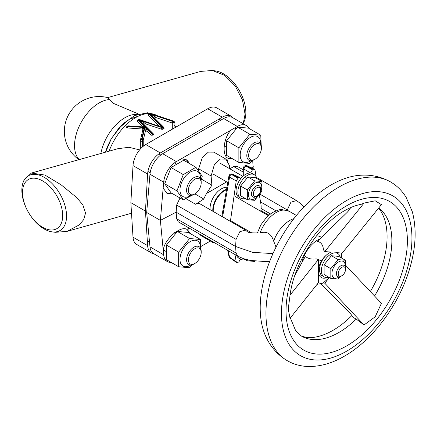 <?xml version="1.0" encoding="UTF-8"?>
<svg xmlns="http://www.w3.org/2000/svg" width="437" height="437" viewBox="0 0 437 437"><rect width="100%" height="100%" fill="white"/><g stroke="black" fill="none" stroke-linecap="round" stroke-linejoin="round"><path stroke-width="0.66" d="M22.533 192.493A28.389 16.387 -120 0 0 42.608 227.262A28.389 16.387 -120 0 0 62.682 215.67A28.389 16.387 -120 0 0 42.608 180.902A28.389 16.387 -120 0 0 22.533 192.493M21.85 190.253A31.611 18.25 -120 0 0 52.183 231.878A31.611 18.25 -120 0 0 66.561 216.064A31.611 18.25 -120 0 0 48.261 180.115A31.611 18.25 -120 0 0 23.319 181.89A31.611 18.25 -120 0 0 21.85 190.253M23.319 181.89L24.122 179.924L31.388 173.057L44.929 175.062L61.065 184.785L76.748 197.6L82.877 204.909L85.532 213.13L83.685 219.664L79.179 224.94L66.932 231.413L55.319 232.304L52.183 231.878M243.573 122.879L244.381 120.912A31.611 18.25 -120 0 0 245.851 112.549A31.611 18.25 -120 0 0 215.517 70.925L212.382 70.499L224.689 75.366L235.232 85.942L242.469 100.007L245.07 114.237L243.201 123.726M107.688 97.598L200.769 71.389L212.382 70.499M138.6 114.035L113.352 103.35L107.928 97.664A34.84 34.84 0 0 0 78.862 159.685M139.594 149.918L129.019 147.274L117.892 148.695M133.017 237.198L147.619 245.627A18.064 10.428 120 0 0 151.328 252.886L136.732 244.458A18.064 10.428 -60 0 1 133.017 237.198L130.854 202.653L133.017 165.601A18.064 10.428 -60 0 1 145.761 144.527L207.706 108.758A18.064 10.428 -60 0 1 216.741 107.868L231.337 116.297A18.064 10.428 120 0 0 222.307 117.187L207.706 108.758M145.761 144.527L160.363 152.95L222.307 117.187M147.619 245.627L145.45 211.082L147.619 174.03L133.017 165.601M130.854 202.653L145.45 211.082M233.2 117.952A18.064 10.428 120 0 0 231.337 116.297M160.363 152.95A18.064 10.428 120 0 0 147.619 174.03M151.328 252.886A18.064 10.428 120 0 0 153.693 253.673M233.145 159.139L228.485 158.44C221.499 156.348 223.296 137.426 231.195 129.969L181.289 158.784L186.228 159.707L189.636 163.667M232.134 158.549A19.354 11.176 -60 0 1 227.906 158.057M172.626 193.733A19.354 11.176 -60 0 1 166.803 193.192M173.178 194.05L166.918 193.258L163.159 188.101L160.368 220.379L146.679 212.48L149.984 174.259A18.064 10.428 120 0 1 162.69 153.715L223.629 118.531A18.064 10.428 120 0 1 232.659 117.64L246.348 125.539A18.064 10.428 -60 0 1 248.948 128.374M226.656 181.879L206.559 193.482A29.678 17.136 -60 0 0 203.806 199.026L194.918 193.897M276.026 247.124L273.671 241.142C271.257 233.609 266.728 230.878 260.091 232.954L259.425 233.03C256.951 232.735 249.647 233.38 247.484 231.812L245.386 230.037L199.769 203.697A7.74 4.468 120 0 0 195.607 204.254L203.806 199.026M162.69 153.715L176.373 161.619A18.064 10.428 -60 0 0 163.673 182.163L163.159 188.101M171.096 262.386A18.064 10.428 -60 0 1 167.344 261.55L153.655 253.646A18.064 10.428 120 0 1 149.984 246.878L146.679 212.48M167.344 261.55A18.064 10.428 -60 0 1 163.673 254.782L163.296 250.876C163.345 239.716 182.076 223.771 187.708 230.097L190.521 233.713M180.011 197.994L176.619 205.068L176.155 212.174L160.368 220.379L163.296 250.876M200.998 246.435L210.366 241.033M253.16 168.627L252.717 160.401M176.373 161.619L181.289 158.784M246.348 125.539A18.064 10.428 -60 0 0 237.313 126.435L231.195 129.969M227.464 160.384L228.485 158.44M229.622 168.693L229.343 165.443L225.989 159.144L213.862 152.142L208.367 152.136L202.418 157.249L198.655 168.797L198.759 170.971M243.3 169.829L237.105 166.257L233.702 166.584L229.835 168.813M251.526 167.863L253.323 166.71M188.992 227.999L187.664 230.075M199.441 234.035L200.96 235.603L213.087 242.601L215.157 243.109M245.386 230.037L239.809 231.719L236.062 239.389L235.587 246.484L176.155 212.174L176.619 218.724L178.269 221.81L237.646 256.087L243.278 258.622L250.193 260.425L265.183 261.55L269.7 261.402M186.14 159.658A19.354 11.176 -60 0 1 189.183 163.405M187.003 229.736A19.354 11.176 -60 0 1 189.543 233.15M225.989 159.144L220.368 159.068L214.485 164.219L211.093 175.98L211.89 185.168L201.435 179.137M211.89 185.168L206.559 193.482M272.956 253.602L252.641 252.346L235.587 246.484L236.062 253.039L237.646 256.087M211.677 241.098L213.087 242.601M303.988 206.848L301.175 204.041L296.483 200.534L290.905 202.222L287.125 210.306M275.894 210.76L260.534 201.889M390.563 181.929C380.387 176.264 369.412 174.128 357.624 175.516A100.384 57.957 120 0 0 331.191 184.884A100.384 57.957 120 0 0 265.314 335.408C270 346.312 277.342 354.751 287.333 360.727C293.757 364.387 300.793 366.31 308.446 366.501C320.316 366.654 332.311 363.207 344.432 356.155C371.374 340.838 396.375 308.309 407.803 274.512C415.707 251.319 417.209 230.386 412.309 211.71L406.137 197.349C402.144 190.805 396.954 185.665 390.563 181.929A103.23 59.601 120 0 0 338.948 187.041A103.23 59.601 120 0 0 271.508 278.008A103.23 59.601 120 0 0 287.333 360.727M320.78 237.007A20.648 11.919 120 0 0 320.698 236.952A20.648 11.919 120 0 0 316.481 235.893M336.19 252.581L342.166 253.11L381.425 204.642L375.214 200.807L364.043 203.09L360.875 204.429C355.849 205.27 350.37 207.384 344.432 210.765C319.283 224.481 294.074 263.079 290.119 294.718L288.24 309.003L290.031 318.338L318.42 282.652L318.42 272.524M320.72 283.848L346.721 309.669A22.582 4.774 38.8 0 1 353.162 317.47L356.237 319.103A74.842 43.208 120 0 1 338.948 332.437A74.842 43.208 120 0 1 301.53 336.14L307.162 337.654A76.459 44.142 120 0 0 333.016 330.328A76.459 44.142 120 0 0 351.883 315.514M350.66 207.602A22.582 17.808 -84.9 0 1 346.721 212.797L317.399 241.355C321.075 242.196 323.096 245.031 323.462 249.849L324.784 251.559L331.197 252.133A13.547 7.822 -60 0 0 329.11 253.072A13.547 7.822 -60 0 0 320.261 265.013A13.547 7.822 -60 0 0 322.337 275.867L324.161 276.921A13.547 7.822 -60 0 1 322.085 266.067A13.547 7.822 -60 0 1 330.935 254.126A13.547 7.822 -60 0 1 337.708 253.455A13.547 7.822 -60 0 1 340.265 257.278M317.087 284.329L323.112 283.11L329.274 277.522M294.92 275.261L305.387 256.3C307.845 258.655 311.45 259.518 316.197 258.884L318.42 259.474L318.42 271.066A14.192 8.194 120 0 0 327.084 277.539M318.42 269.596L318.42 271.066A14.192 8.194 120 0 1 326.166 255.306M370.33 291.534A76.459 44.142 120 0 0 380.496 210.639L378.546 208.198M356.237 319.103L364.043 324.948L375.214 316.77L381.425 303.322L345.727 265.385M297.023 269.585A20.648 11.919 120 0 0 297.57 270.465M290.031 295.161L318.42 259.474M364.043 324.948L324.784 283.22L329.334 277.561M324.784 283.22L323.462 282.712M364.043 203.09L324.784 251.559M341.887 267.297A5.162 2.983 120 0 0 338.233 273.617A5.162 2.983 120 0 0 341.887 275.725L340.969 276.25A6.451 3.725 -60 0 1 337.746 276.572A6.451 3.725 -60 0 1 336.758 271.399A6.451 3.725 -60 0 1 340.969 265.712A6.451 3.725 -60 0 1 344.198 265.396A6.451 3.725 -60 0 1 345.536 268.351L345.536 269.4A5.162 2.983 120 0 0 341.887 267.297M321.566 260.818L318.42 259.709M340.969 276.25L341.887 275.725A5.162 2.983 120 0 0 345.536 269.4M224.405 190.783A15.486 8.942 -60 0 0 224.181 190.909A15.486 8.942 -60 0 0 213.234 209.875L213.234 210.405A16.131 9.314 120 0 0 213.272 211.497M226.382 189.795A16.131 9.314 120 0 0 224.634 190.647A16.131 9.314 120 0 0 213.234 210.405M252.466 169.84L250.641 172.997L244.037 169.185A2.578 1.644 -60 0 1 245.856 166.027L245.949 165.973A2.578 1.497 -64.8 0 1 247.145 165.798A2.578 2.578 0 0 0 244.775 165.885L244.682 165.94A2.578 1.475 60.5 0 1 245.856 166.027L252.466 169.84L253.225 169.398L245.949 165.973A2.578 1.475 -119.5 0 0 244.775 165.885A2.578 1.475 -119.5 0 0 244.731 165.913M240.607 178.853L240 177.575L238.782 177.739L238.018 178.181L236.226 180.94L230.386 221.373M227.655 250.319L228.922 256.328A2.578 1.655 -12 0 0 229.562 257.153L236.226 261.774L234.975 254.547M236.226 261.774L236.668 262.555L238.782 262.025L240.607 258.868M260.747 211.257L260.884 210.328A21.937 12.668 120 0 0 260.884 203.915L259.338 194.995M247.145 165.798L254.454 169.239L255.017 170.091L256.197 176.87M254.454 169.239L253.225 169.398M221.903 216.479L222.193 214.398A2.578 1.207 8.4 0 0 222.859 215.375L222.668 216.697A21.337 12.318 120 0 0 222.635 216.899M236.226 180.94L229.562 177.165A2.578 1.273 -169.5 0 1 228.912 176.089L228.912 176.089A2.578 1.273 -169.5 0 1 229.605 175.412M243.759 175.603L244.037 169.185A2.578 1.568 -177.5 0 1 243.376 168.076L243.021 176.231M238.782 177.739L231.446 174.347A2.578 1.508 -120.5 0 0 230.228 174.281A2.578 1.508 -120.5 0 0 230.184 174.314M222.859 215.375L229.562 177.165A2.578 1.628 -60.5 0 1 231.353 174.401L231.446 174.347A2.578 1.486 -65.2 0 1 232.621 174.166A2.578 2.578 0 0 0 230.228 174.281L230.141 174.336A2.578 1.508 59.5 0 1 231.353 174.401L238.018 178.181M196.716 262.058A9.035 5.217 120 0 0 201.189 252.439A9.035 5.217 120 0 0 192.886 250.199A9.035 5.217 120 0 0 188.489 260.894A9.035 5.217 120 0 0 194.798 263.506A9.035 5.217 120 0 0 196.716 262.058M194.798 263.506L193.886 264.03A10.324 5.96 -60 0 1 188.729 264.543A10.324 5.96 -60 0 1 191.696 248.828A10.324 5.96 -60 0 1 199.048 246.659A10.324 5.96 -60 0 1 201.189 251.384L201.189 252.439M188.708 192.324A9.035 5.217 120 0 0 194.798 193.968A9.035 5.217 120 0 0 201.189 182.901A9.035 5.217 120 0 0 200.894 180.858A9.035 5.217 120 0 0 192.886 180.661A9.035 5.217 120 0 0 188.708 192.324M194.798 193.968L193.886 194.492A10.324 5.96 -60 0 1 188.729 195.006A10.324 5.96 -60 0 1 186.927 192.613A10.324 5.96 -60 0 1 190.106 181.044A10.324 5.96 -60 0 1 199.048 177.122A10.324 5.96 -60 0 1 200.851 179.514A10.324 5.96 -60 0 1 201.189 181.852L201.189 182.901M253.105 145.892A9.035 5.217 120 0 0 248.708 156.588A9.035 5.217 120 0 0 255.022 159.199A9.035 5.217 120 0 0 256.94 157.752A9.035 5.217 120 0 0 261.408 148.138A9.035 5.217 120 0 0 253.105 145.892M255.022 159.199L254.11 159.724A10.324 5.96 -60 0 1 248.948 160.237A10.324 5.96 -60 0 1 251.92 144.521A10.324 5.96 -60 0 1 259.272 142.358A10.324 5.96 -60 0 1 261.408 147.083L261.408 148.138M164.727 183.83L171.053 192.821L183.278 199.884L176.958 190.887L164.727 183.83L171.053 167.535L183.693 160.237L195.923 167.295L202.244 176.291L201.058 180.361M190.772 195.486A14.519 8.379 -60 0 1 179.973 189.882A14.519 8.379 -60 0 1 190.237 172.102A14.519 8.379 -60 0 1 200.501 178.028A14.519 8.379 -60 0 1 200.49 178.657M192.056 195.279L183.278 199.884M176.958 190.887L183.278 174.598L171.053 167.535M183.278 174.598L195.923 167.295M178.651 252.149L189.603 238.526L200.55 239.503L188.32 232.446L177.373 231.468L166.421 245.086L166.421 259.687L178.651 266.745L178.651 252.149L166.421 245.086M190.772 265.024A14.519 8.379 -60 0 1 190.237 265.346A14.519 8.379 -60 0 1 179.973 259.42A14.519 8.379 -60 0 1 190.237 241.639A14.519 8.379 -60 0 1 200.49 248.194M192.531 264.664L189.603 267.723L178.651 266.745M200.55 239.503L200.954 249.401M189.603 238.526L177.373 231.468M262.38 211.371L262.184 212.087M226.645 140.785L226.645 155.381L238.875 162.444L238.875 147.843L249.822 134.225L237.591 127.162L226.645 140.785L238.875 147.843M250.991 160.718A14.519 8.379 -60 0 1 250.461 161.04A14.519 8.379 -60 0 1 240.192 155.113A14.519 8.379 -60 0 1 250.461 137.338A14.519 8.379 -60 0 1 260.709 143.888M252.755 160.363L249.822 163.422L238.875 162.444M249.822 134.225L260.769 135.202L248.544 128.139L237.591 127.162M260.769 135.202L261.173 145.1M142.91 146.542L142.91 140.698L142.315 141.036A1.164 0.672 180 0 1 140.67 141.036A1.164 0.672 180 0 1 140.332 140.567A1.164 0.672 180 0 1 140.343 140.474A1.164 0.94 13.3 0 1 141.49 139.616L142.085 139.272A1.164 0.94 13.3 0 1 143.238 140.31L143.238 146.275M142.478 126.877A1.164 0.787 80.2 0 0 142.921 126.107L145.248 127.14L146.892 130.062L145.215 130.253L145.068 127.216L142.014 126.894M153.835 117.4L149.509 113.746L154.966 116.526L153.693 117.258L154.753 118.618M143.107 123.595L138.78 119.94L144.232 122.721L142.965 123.453L144.024 124.813M149.541 113.729L172.877 121.497L173.254 121.278L149.946 113.511L149.574 113.724M154.966 116.526L156.342 117.706A1.164 0.672 0 0 0 154.611 118.176M162.591 127.435L162.963 127.222L149.503 113.762L149.132 113.981L162.58 127.473L139.583 119.552A1.164 0.475 108.4 0 0 139.217 119.705L138.84 119.918L162.149 127.691L162.58 127.473M144.232 122.721L145.608 123.9A1.164 0.672 0 0 0 143.882 124.37M138.78 119.94L138.403 120.175L151.858 133.629L152.229 133.416L138.775 119.962M142.265 126.867A1.164 0.672 0 0 0 142.358 126.604A1.164 0.672 0 0 0 142.205 126.266L142.921 126.107M142.937 126.916L128.26 125.867L127.719 126.342L127.577 127.954A1.164 0.672 180 0 1 126.899 127.762A1.164 0.672 180 0 1 126.561 127.293A1.164 1.164 0 0 1 127.14 126.288A1.164 0.672 60 0 1 127.719 126.342L144.352 127.528L142.91 129.527L140.359 140.299A1.164 1.164 0 0 0 140.332 140.567L140.332 148.148M145.248 127.14L128.178 126.08A1.164 0.672 -120 0 0 127.593 126.02A1.164 0.672 -120 0 0 127.413 126.233M146.892 130.062L147.422 131.488A1.164 0.672 180 0 0 147.242 131.346A1.164 0.672 180 0 0 146.045 131.187A1.164 0.672 180 0 0 145.27 131.728L145.215 130.253M142.894 129.603A1.164 0.672 0 0 0 141.878 128.975L144.352 127.528L141.49 139.616A1.164 0.672 60 0 1 142.315 141.036L142.315 147.061M142.358 126.604L142.036 126.992M257.229 187.544A5.162 2.983 120 0 0 253.302 193.673A5.162 2.983 120 0 0 256.645 196.279A5.162 2.983 120 0 0 256.94 196.126A5.162 2.983 120 0 0 260.589 189.805A5.162 2.983 120 0 0 257.229 187.544M256.94 196.126L256.027 196.65A6.451 3.725 -60 0 1 255.661 196.847A6.451 3.725 -60 0 1 252.799 196.972A6.451 3.725 -60 0 1 251.881 191.564A6.451 3.725 -60 0 1 256.388 185.922A6.451 3.725 -60 0 1 259.25 185.796A6.451 3.725 -60 0 1 260.589 188.751L260.589 189.805M210.077 209.651A16.131 9.314 -60 0 1 221.444 188.806A16.131 9.314 -60 0 1 226.847 187.255A16.131 9.314 -60 0 0 221.444 188.806A16.131 9.314 -60 0 0 210.077 209.651M324.112 264.811L324.112 274.54L330.825 278.418L330.825 268.689L338.123 259.605L331.41 255.727L324.112 264.811L330.825 268.689M339.314 276.845A9.417 5.441 -60 0 1 338.599 277.304A9.417 5.441 -60 0 1 331.94 273.458A9.417 5.441 -60 0 1 338.599 261.921A9.417 5.441 -60 0 1 345.225 266.614M340.609 276.441L338.123 279.074L330.825 278.418M338.123 259.605L345.427 260.261L338.708 256.382L331.41 255.727M345.427 260.261L345.536 269.034M254.64 261.424L247.337 260.774L244.42 259.086M240.623 186.053L240.623 195.787L247.337 199.665L247.337 189.931L254.64 180.852L247.921 176.974L240.623 186.053L247.337 189.931M255.11 198.551A9.417 5.441 -60 0 1 248.451 194.705A9.417 5.441 -60 0 1 255.11 183.169A9.417 5.441 -60 0 1 261.774 187.014A9.417 5.441 -60 0 1 255.11 198.551M254.64 180.852L261.938 181.502L261.938 191.237L254.64 200.315L247.337 199.665M261.938 181.502L255.219 177.624L247.921 176.974M212.819 211.229A16.131 9.314 -60 0 1 224.181 190.385A16.131 9.314 -60 0 1 226.464 189.33M245.261 259.573A13.547 7.822 -60 0 1 240.672 259.272A13.547 7.822 -60 0 1 238.416 256.448M240.672 259.272L238.848 258.223A13.547 7.822 -60 0 1 236.636 255.503M245.261 198.464A13.547 7.822 -60 0 1 240.672 198.169A13.547 7.822 -60 0 1 238.597 187.309A13.547 7.822 -60 0 1 247.446 175.368A13.547 7.822 -60 0 1 254.225 174.702A13.547 7.822 -60 0 1 256.776 178.525M240.672 198.169L238.848 197.114A13.547 7.822 -60 0 1 236.772 186.255A13.547 7.822 -60 0 1 245.621 174.319A13.547 7.822 -60 0 1 252.395 173.647L254.225 174.702M328.75 277.222A13.547 7.822 -60 0 1 324.161 276.921M105.415 152.213L107.202 147.116L111.293 138.655L122.808 123.89L134.88 115.494L147.427 112.762L156.878 115.526A42.58 24.587 120 0 0 151.24 113.669M149.225 113.533A42.58 24.587 120 0 0 109.097 151.175M137.327 114.478A34.84 20.113 120 0 0 100.887 153.485M109.529 99.592A34.84 20.113 120 0 0 99.177 102.935A34.84 20.113 120 0 0 74.541 145.608A34.84 20.113 120 0 0 79.223 159.587M163.673 182.163L149.984 174.259M149.984 246.878L163.673 254.782M237.313 126.435L223.629 118.531M211.093 175.98L198.655 168.797M195.607 204.254L185.927 198.666M236.062 239.389L176.619 205.068M236.062 253.039L176.619 218.724M270.41 213.873L261.08 208.487M243.201 172.069L233.702 166.584M287.158 209.886L259.944 194.175M273.671 241.142A25.805 14.902 -60 0 1 293.932 218.598M260.091 232.954A25.805 14.902 -60 0 1 289.092 211.229L296.423 215.463M319.9 238.919A23.227 13.41 120 0 0 317.617 240.05A23.227 13.41 120 0 0 301.896 262.626M346.705 200.474A92.262 53.265 120 0 0 281.466 313.471A92.262 53.265 120 0 0 346.705 351.135A92.262 53.265 120 0 0 411.944 238.138A92.262 53.265 120 0 0 346.705 200.474M346.705 205.74A85.81 49.545 120 0 0 286.027 310.838A85.81 49.545 120 0 0 346.705 345.869A85.81 49.545 120 0 0 407.382 240.776A85.81 49.545 120 0 0 346.705 205.74M374.536 296.002A74.842 43.208 120 0 0 378.682 208.028M222.001 215.725A2.578 1.202 8.2 0 0 222.668 216.697L226.934 219.385M228.18 250.625L229.562 257.153A2.578 1.475 -55.3 0 0 229.977 257.917L236.668 262.555M140.343 148.061L140.343 140.654M151.038 135.055A1.164 0.672 180 0 1 150.852 134.913A1.164 0.819 -45 0 1 151.858 133.629A1.164 0.672 60 0 1 152.677 135.055A1.164 0.672 180 0 1 151.038 135.055M162.52 127.473L139.217 119.705A1.164 0.672 -120 0 0 138.633 119.651L137.819 120.115A1.164 0.672 60 0 1 138.403 120.175A1.164 0.819 135 0 0 137.398 121.459A1.164 0.672 180 0 1 137.24 121.125A1.164 1.164 0 0 1 137.819 120.115M145.27 131.728L143.238 140.31A1.164 0.672 180 0 1 142.91 140.698A1.164 0.672 -120 0 0 142.085 139.272L144.926 127.271M150.852 134.913L147.422 131.488M153.24 134.028A1.164 0.672 180 0 1 153.392 134.367A1.164 0.672 180 0 1 153.054 134.836L152.677 135.055M163.968 127.833A1.164 0.672 180 0 1 164.121 128.167A1.164 0.672 180 0 1 163.782 128.642L162.968 129.112A1.164 0.672 180 0 1 161.57 129.221L145.608 123.9M172.298 129.205L172.298 123.021L156.342 117.706M174.073 128.178L174.073 122.704L173.702 122.917A1.164 0.672 180 0 1 172.298 123.021A1.164 0.475 -71.6 0 1 172.877 121.497A1.164 0.672 60 0 1 173.702 122.917M158.833 125.971L148.127 115.264A1.164 0.672 180 0 1 147.974 114.926A1.164 1.164 0 0 1 148.553 113.92A1.164 0.672 60 0 1 149.132 113.981A1.164 0.819 135 0 0 148.127 115.264M142.205 126.266L137.398 121.459M141.878 128.975L127.577 127.954M173.62 121.125A1.164 1.164 0 0 1 174.412 122.229A1.164 0.672 0 0 1 174.073 122.704A1.164 0.672 -120 0 0 173.254 121.278A1.164 0.475 -71.6 0 1 173.62 121.125L150.312 113.358A1.164 0.475 108.4 0 0 149.946 113.511A1.164 0.672 -120 0 0 149.367 113.451L148.553 113.92M163.782 128.642A1.164 0.672 -120 0 0 162.963 127.222A1.164 0.819 -45 0 1 163.782 127.347L153.775 117.34M161.57 129.221A1.164 0.475 -71.6 0 1 162.149 127.691A1.164 0.672 60 0 1 162.968 129.112M153.054 134.836A1.164 0.672 -120 0 0 152.229 133.416A1.164 0.819 -45 0 1 153.054 133.542L143.041 123.534M105.59 152.163L111.282 138.786L118.678 128.396L129.281 119.345L138.819 115.974M31.388 173.057L117.897 148.695M174.412 125.654L176.433 126.817M66.932 231.413L131.515 213.229M268.853 215.108L260.862 210.492M296.483 200.534L256.437 177.417M257.371 232.959L260.873 224.853L266.843 216.976L272.185 212.655L278.801 209.858L281.548 209.481L289.092 211.229M321.485 237.373L320.698 236.952M301.53 336.14L295.74 330.896L290.343 317.95M341.406 253.045L341.373 257.917M251.652 232.828L230.496 220.609M213.234 210.645L212.775 210.383M268.285 215.605L235.341 196.584M224.847 190.527L224.389 190.264M230.141 174.336A2.578 2.578 0 0 0 228.912 176.089L222.193 214.398M244.682 165.94A2.578 2.578 0 0 0 243.376 168.076M228.922 256.328A2.578 2.578 0 0 0 229.977 257.917M232.621 174.166L240 177.575M224.181 190.909L224.634 190.647M175.696 233.178L174.625 232.56M165.973 251.406L163.471 249.959M149.503 241.896L147.302 240.629M165.377 181.524L163.859 180.645M150.17 172.746L147.935 171.451M176.297 163.99L174.434 162.914M160.745 155.009L158.86 153.922M226.191 147.1L224.094 145.887M235.92 128.877L234.505 128.057M220.816 120.153L218.992 119.104M127.14 126.288L127.593 126.02A1.164 1.164 0 0 1 128.26 125.867M164.121 128.167A1.164 1.164 0 0 0 163.782 127.347M153.392 134.367A1.164 1.164 0 0 0 153.054 133.542M139.583 119.552A1.164 1.164 0 0 0 138.633 119.651M150.312 113.358A1.164 1.164 0 0 0 149.367 113.451M227.721 182.497L213.562 174.319M246.501 178.438L244.715 177.406M242.89 176.351L220.019 163.143M337.708 253.455L335.884 252.4"/></g></svg>
